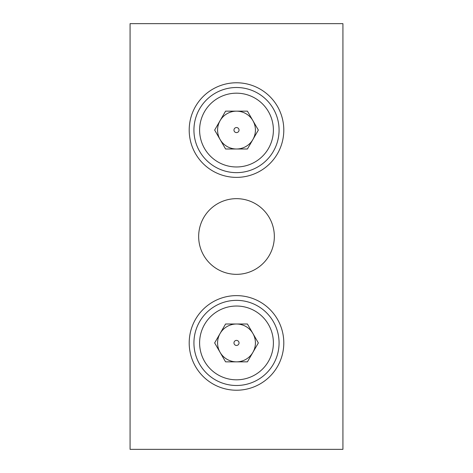 <?xml version="1.0" encoding="UTF-8"?>
<svg xmlns="http://www.w3.org/2000/svg" width="473" height="473" viewBox="0 0 473 473"><rect width="100%" height="100%" fill="white"/><g stroke="black" fill="none" stroke-linecap="round" stroke-linejoin="round"><path stroke-width="0.71" d="M279.07 342.925A42.57 42.57 0 0 0 215.215 306.061A42.57 42.57 0 0 0 215.215 379.789A42.57 42.57 0 0 0 279.07 342.925A42.57 42.57 0 0 0 215.215 306.061A42.57 42.57 0 0 0 215.215 379.789A42.57 42.57 0 0 0 279.07 342.925M225.574 361.845L247.426 361.845L258.347 342.925L247.426 324.005L225.574 324.005L214.653 342.925L225.574 361.845M236.5 361.845A18.92 18.92 0 0 1 220.116 333.465A18.92 18.92 0 0 1 255.42 342.925A18.92 18.92 0 0 1 236.5 361.845M239.036 342.925A2.536 2.536 0 0 1 235.235 345.119A2.536 2.536 0 0 1 235.235 340.731A2.536 2.536 0 0 1 239.036 342.925M279.07 130.075A42.57 42.57 0 0 0 215.215 93.211A42.57 42.57 0 0 0 215.215 166.939A42.57 42.57 0 0 0 279.07 130.075A42.57 42.57 0 0 0 215.215 93.211A42.57 42.57 0 0 0 215.215 166.939A42.57 42.57 0 0 0 279.07 130.075M225.574 148.995L247.426 148.995L258.347 130.075L247.426 111.155L225.574 111.155L214.653 130.075L225.574 148.995M236.5 148.995A18.92 18.92 0 0 1 220.116 120.615A18.92 18.92 0 0 1 255.42 130.075A18.92 18.92 0 0 1 236.5 148.995M239.036 130.075A2.536 2.536 0 0 1 235.235 132.269A2.536 2.536 0 0 1 235.235 127.881A2.536 2.536 0 0 1 239.036 130.075M130.075 23.65L130.075 449.35L342.925 449.35L342.925 23.65L130.075 23.65M236.5 82.775A47.3 47.3 0 0 0 189.2 130.075A47.3 47.3 0 0 0 236.5 177.375A47.3 47.3 0 0 0 283.8 130.075A47.3 47.3 0 0 0 236.5 82.775M236.5 295.625A47.3 47.3 0 0 0 189.2 342.925A47.3 47.3 0 0 0 236.5 390.225A47.3 47.3 0 0 0 283.8 342.925A47.3 47.3 0 0 0 236.5 295.625M236.5 198.66A37.84 37.84 0 0 0 198.66 236.5A37.84 37.84 0 0 0 236.5 274.34A37.84 37.84 0 0 0 274.34 236.5A37.84 37.84 0 0 0 236.5 198.66M273.394 342.925A36.894 36.894 0 0 0 218.053 310.974A36.894 36.894 0 0 0 218.053 374.876A36.894 36.894 0 0 0 273.394 342.925M273.394 130.075A36.894 36.894 0 0 0 218.053 98.124A36.894 36.894 0 0 0 218.053 162.026A36.894 36.894 0 0 0 273.394 130.075"/></g></svg>
